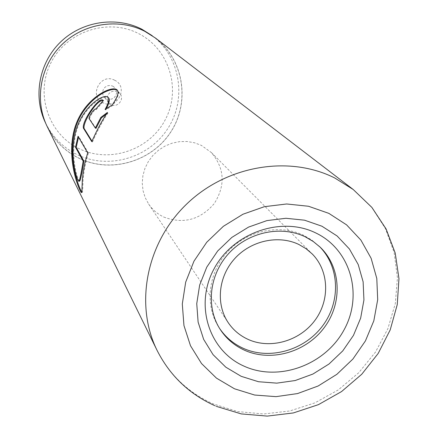 <?xml version="1.0" encoding="UTF-8"?>
<svg xmlns="http://www.w3.org/2000/svg" width="438" height="438" viewBox="0 0 438 438"><rect width="100%" height="100%" fill="white"/><g stroke="black" fill="none" stroke-linecap="round" stroke-linejoin="round"><path stroke-width="0.33" stroke-dasharray="2.19 1.64" d="M79.492 148.843C48.695 134.515 34.805 94.236 50.841 62.962C66.423 31.459 107.978 17.679 138.479 33.529C169.227 48.919 181.425 89.138 165.454 119.355C149.927 149.796 110.064 163.637 79.492 148.843M152.194 35.692L152.495 35.921C180.352 57.121 186.982 98.747 168.066 128.142C149.462 157.729 108.942 169.884 77.636 154.849C63.521 147.984 52.905 137.505 45.776 123.423L45.612 123.083M114.603 80.209C129.232 86.795 117.149 110.321 103.067 102.755C88.367 96.267 100.461 72.533 114.603 80.209M112.818 86.138L114.97 87.814L116.289 90.173L116.59 92.872L115.835 95.506L114.126 97.674L111.734 99.043L109.013 99.404L106.385 98.714L104.014 96.793L102.815 94.416L102.612 91.745L103.439 89.177L105.169 87.08L107.551 85.771L110.228 85.443L112.818 86.138M117.636 91.772L119.842 93.48C124.972 98.895 117.592 108.252 111.044 104.638L108.624 102.678L107.398 100.247L107.19 97.515L108.038 94.887L109.807 92.741L112.243 91.4L114.991 91.06L117.636 91.772M79.596 158.452C65.328 151.51 54.586 140.921 47.381 126.681C34.334 100.302 40.269 65.946 62.004 44.671C83.68 23.334 118.331 17.914 144.66 31.383L155.375 38.128C183.544 59.568 190.229 101.665 171.083 131.4C152.249 161.332 111.268 173.634 79.596 158.452M163.812 217.067C183.347 224.349 200.144 219.876 214.198 203.643C225.619 185.504 224.689 168.488 211.412 152.588L201.294 145.345L194.368 142.744L187.01 141.496L179.471 141.649L172.03 143.199L164.945 146.095L158.479 150.239L152.857 155.479L148.285 161.627L144.918 168.466L142.887 175.748L142.246 183.204L143.023 190.585L145.186 197.615L148.646 204.059C152.517 209.753 157.576 214.089 163.812 217.067M319.466 246.512L311.692 239.98L303.808 235.376C279.641 223.626 247.032 230.525 227.585 251.801C208.039 272.994 204.551 305.319 218.973 327.498L219.575 328.418M155.424 38.018C183.653 59.486 190.355 101.654 171.181 131.444C152.325 161.43 111.268 173.76 79.546 158.551C65.24 151.597 54.482 140.981 47.266 126.708M95.993 128.411L89.817 119.114C88.629 117.915 95.079 108.257 96.207 109.599L95.665 109.204L96.207 109.599M96.251 109.642L103.806 101.003L103.28 100.488M103.806 101.003L103.007 100.767M91.991 141.135L92.489 141.934L91.777 141.644M92.489 141.934C97.362 130.82 102.525 121.151 107.989 112.927L107.425 112.424M107.989 112.927L106.401 114.05M106.33 108.608L105.678 109.933L112.747 105.465C117.712 98.057 119.437 93.245 117.931 91.022L117.74 90.792M81.796 192.123L82.339 192.413L82.629 191.039L83.111 179.377L83.997 171.729L85.717 162.81L88.405 153.054L87.66 152.857M112.747 105.465L112.232 104.917M88.405 153.054L78.725 136.503L78.024 136.317M78.725 136.503L78.528 137.182M79.524 181.146C77.575 180.188 69.593 155.512 76.513 131.017C83.488 106.314 105.005 93.234 108.684 97.942M105.678 109.933L105.12 109.434M353.214 189.501L371.588 207.229L385.402 228.532L394.118 252.419L397.441 277.818L395.306 303.616L387.86 328.724L375.475 352.103L358.689 372.793L338.213 389.951L314.895 402.872L289.688 410.997L263.638 413.97L237.823 411.61L213.355 403.956C188.302 392.782 169.533 374.912 157.061 350.345M89.817 119.114L89.182 118.753M119.842 93.48L114.97 87.814M47.381 126.681L45.776 123.423M211.412 152.588L312.108 253.848M318.683 245.734L320.266 247.267M214.757 405.654L216.471 406.398M218.973 327.498L220.166 329.349M148.646 204.059L228.214 322.642M155.375 38.128L152.495 35.921M108.624 102.678L104.014 96.793M117.931 91.022L117.592 90.535M82.054 192.397L81.692 192.496M79.218 181.195L78.78 181.266"/><path stroke-width="0.66" d="M45.612 123.083C32.888 96.984 38.867 63.138 60.351 42.223C81.775 21.248 115.928 15.96 141.901 29.247L152.194 35.692M248.017 339.357C270.147 349.469 299.346 341.213 314.665 320.725C330.137 300.348 329.201 270.936 312.108 253.848L305.938 248.625L298.913 244.497C278.453 234.604 250.892 240.604 234.637 258.71C218.288 276.745 215.677 304.109 228.214 322.642C233.24 330.022 239.838 335.596 248.017 339.357M244.497 350.219C271.127 362.319 306.184 352.179 324.372 327.432C342.751 302.822 341.213 267.465 320.266 247.267L313.252 241.491L305.341 236.876C281.087 225.088 248.351 232.014 228.828 253.372C209.205 274.648 205.696 307.093 220.166 329.349C226.238 338.623 234.352 345.577 244.497 350.219M219.575 328.418C225.581 337.216 233.465 343.841 243.216 348.303C269.578 360.282 304.24 350.422 322.45 326.08C340.835 301.87 339.789 266.901 319.466 246.512M87.66 152.857L78.024 136.317L75.506 147.267L83.176 161.157C80.877 174.904 79.409 181.606 78.78 181.266C76.847 180.308 68.848 155.463 75.829 130.787C82.875 105.897 104.529 92.697 108.197 97.4C109.577 99.114 108.553 103.122 105.12 109.434L112.232 104.917C117.258 97.466 119.016 92.632 117.51 90.414C113.519 83.965 83.165 97.685 74.378 129.276C65.886 160.532 79.815 191.373 81.331 192.6L81.89 191.225L82.339 179.443L83.231 171.718L84.95 162.706L87.66 152.857M95.665 109.204L103.28 100.488C99.404 95.073 79.415 124.578 83.937 128.98L91.777 141.644C96.688 130.442 101.906 120.702 107.425 112.424L100.849 117.411L95.336 128.038L89.182 118.753C87.989 117.559 94.498 107.819 95.621 109.161L95.621 109.161M157.061 350.345L47.266 126.708C34.208 100.286 40.159 65.881 61.933 44.577C83.642 23.214 118.342 17.788 144.715 31.279L155.424 38.018L353.214 189.501L334.637 177.927C288.653 154.833 226.019 165.586 186.128 204.573C146.111 243.44 134.499 304.843 157.061 350.345C169.867 375.59 189.101 394.025 214.757 405.654M106.401 114.05L101.452 117.855L95.993 128.411L95.336 128.038M101.452 117.855L100.849 117.411M103.007 100.767C97.22 98.375 80.581 125.607 84.616 129.259L83.937 128.98M84.616 129.259L91.991 141.135M117.74 90.792C113.19 84.961 84.26 98.211 75.347 128.504C66.598 158.523 79.601 189.096 81.796 192.123M78.528 137.182L76.228 147.365L75.506 147.267M76.228 147.365L83.932 161.261L83.176 161.157M83.932 161.261C81.638 174.861 80.17 181.491 79.524 181.146L79.218 181.195M108.197 97.4L108.684 97.942C109.976 99.623 109.193 103.176 106.33 108.608M244.234 366.239C278.99 382.013 325.182 364.974 344.033 329.907C363.381 295.081 350.783 249.655 315.864 232.994C281.245 215.797 232.753 232.819 213.799 269.31C194.313 305.565 209.211 351.002 244.234 366.239M321.925 226.211L304.547 220.194L285.883 218.277L266.89 220.61L248.56 227.092L231.861 237.396L217.681 250.985L206.763 267.147L199.668 285.018L196.744 303.654L198.113 322.089L203.654 339.379L213.054 354.649L225.789 367.159L241.19 376.324L258.475 381.728L276.783 383.14L295.223 380.529L312.913 374.047L329.009 364.011L342.746 350.915L353.466 335.371L360.655 318.119L363.934 299.981L363.124 281.826L358.218 264.541L349.425 249.003L337.129 235.994L321.925 226.211M328.834 213.361L308.522 206.265L286.671 203.977L264.415 206.67L242.931 214.242L223.358 226.315L206.741 242.247L193.963 261.196L185.685 282.143L182.301 303.972L183.955 325.543L190.503 345.746L201.546 363.567L216.471 378.142L234.489 388.791L254.681 395.043L276.039 396.647L297.539 393.57L318.147 385.993L336.899 374.293L352.908 359.034L365.418 340.928L373.822 320.824L377.693 299.674L376.795 278.486L371.128 258.294L360.907 240.106L346.584 224.858L328.834 213.361M216.471 406.398L241.267 413.91L267.257 416.1L293.34 412.946L318.448 404.641L341.558 391.567L361.739 374.266L378.186 353.439L390.198 329.918L397.239 304.651L398.963 278.667L395.224 253.065L386.092 228.954L371.895 207.431L353.214 189.501M81.692 192.496L81.331 192.6"/></g></svg>
